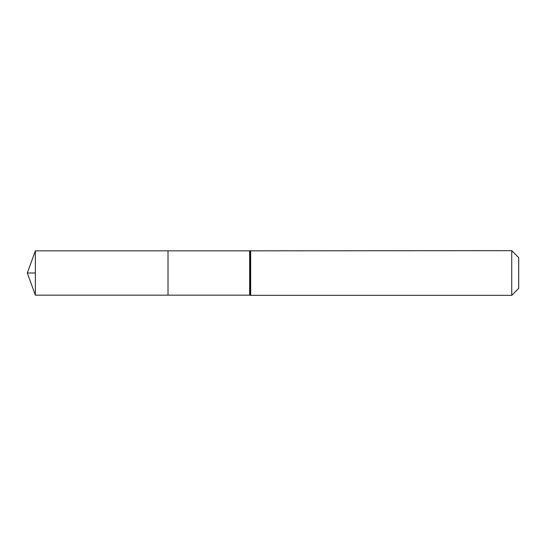<?xml version="1.0" encoding="UTF-8"?>
<svg xmlns="http://www.w3.org/2000/svg" width="546" height="546" viewBox="0 0 546 546"><rect width="100%" height="100%" fill="white"/><g stroke="black" fill="none" stroke-linecap="round" stroke-linejoin="round"><path stroke-width="0.82" d="M168.018 250.839L168.018 295.161L168.018 250.839L35.367 250.839L35.367 295.161L249.659 295.161L249.659 250.839L168.018 250.839M511.738 250.662L511.738 295.338L518.7 288.377L518.7 257.623L511.738 250.662L249.659 250.839M35.367 273L27.3 273L35.367 295.161M511.738 295.338L250.662 295.338L250.662 250.662M250.662 295.338L250.164 295.25L250.164 250.75M250.164 295.25L249.659 295.161M27.3 273L35.367 250.839"/></g></svg>
